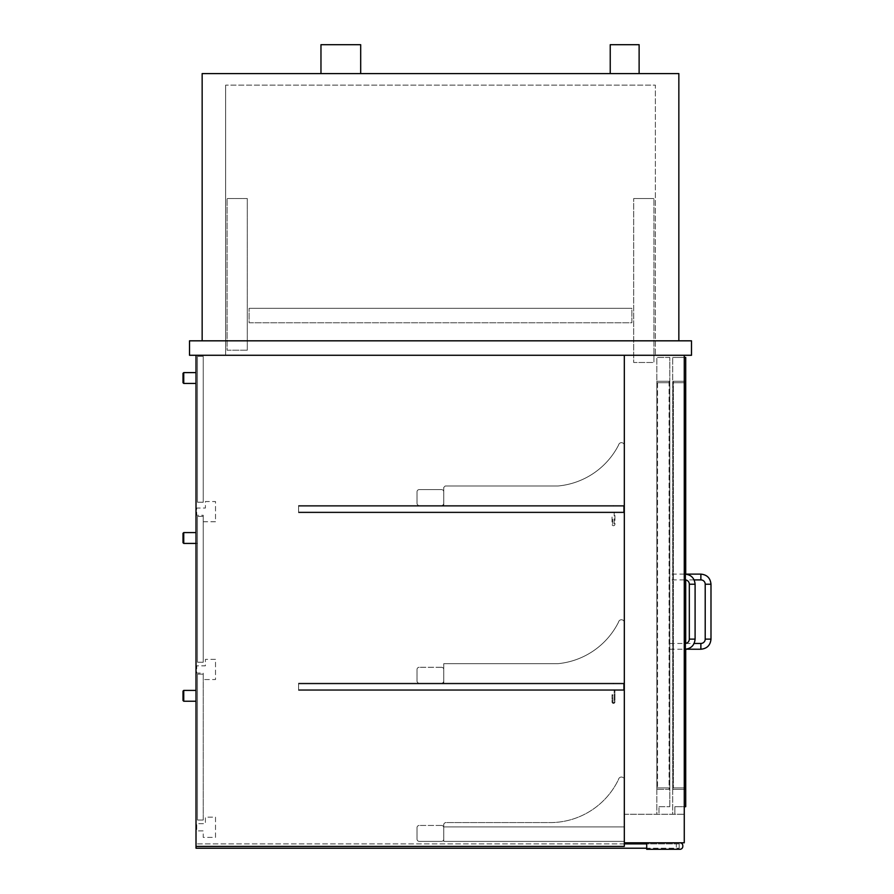 <?xml version="1.0" encoding="UTF-8"?>
<svg xmlns="http://www.w3.org/2000/svg" width="894" height="894" viewBox="0 0 894 894"><rect width="100%" height="100%" fill="white"/><g stroke="black" fill="none" stroke-linecap="round" stroke-linejoin="round"><path stroke-width="0.67" stroke-dasharray="4.47 3.35" d="M189.517 340.826L691.487 340.826L691.487 355.276L189.517 355.276L189.517 340.826M678.848 340.826L202.156 340.826L678.848 340.826L678.848 73.587L202.156 73.587L202.156 340.826M655.369 355.276L225.623 355.276L655.369 355.276L655.369 85.142L225.623 85.142L655.369 85.142L655.369 355.276M225.623 85.142L225.623 355.276L225.623 85.142M624.314 842.796L624.314 355.276L624.314 842.796L684.268 842.796L684.268 355.276L684.268 814.266L684.268 355.276L624.314 355.276L684.268 355.276L624.314 355.276L624.314 814.266L624.314 355.276L684.268 355.276M624.314 814.266L684.268 814.266L624.314 814.266M247.292 350.213L247.292 198.546L227.076 198.546L247.292 198.546L247.292 350.213L227.076 350.213L227.076 198.546L227.076 350.213L247.292 350.213M633.701 198.546L653.927 198.546L633.701 198.546L633.701 362.495L653.927 362.495L653.927 198.546L653.927 362.495L633.701 362.495L633.701 198.546M249.102 322.768L631.902 322.768L631.902 308.329L249.102 308.329L631.902 308.329L249.102 308.329L631.902 308.329L631.902 322.768L249.102 322.768L249.102 308.329L249.102 322.768L631.902 322.768L631.902 308.329L631.902 322.768L249.102 322.768L249.102 308.329L249.102 322.768M443.748 487.442L445.19 486.001L443.748 487.442L443.748 505.501L624.314 505.501L624.314 446.128A2.894 2.894 0 0 0 618.592 445.044A75.834 75.834 0 0 1 557.867 486.001L445.19 486.001L443.748 487.442L443.748 505.501L624.314 505.501L624.314 446.128A2.894 2.894 0 0 0 618.592 445.044A75.834 75.834 0 0 1 557.867 486.001L445.19 486.001L443.748 487.442L443.748 505.501L624.314 505.501L624.314 446.128A2.894 2.894 0 0 0 618.592 445.044A75.834 75.834 0 0 1 557.867 486.001L445.19 486.001L557.867 486.001A75.834 75.834 0 0 0 618.592 445.044A2.894 2.894 0 0 1 624.314 446.128L624.314 512.731L298.574 512.731L298.574 505.501L298.574 512.731L298.574 505.501L298.574 512.731L624.314 512.731L624.314 505.501L298.574 505.501L624.314 505.501L624.314 512.731L298.574 512.731L624.314 512.731L624.314 512.005L298.574 512.005L298.574 506.227L298.574 512.005L624.314 512.005L624.314 506.227L298.574 506.227L624.314 506.227L624.314 505.501L298.574 505.501L624.314 505.501L624.314 512.731L614.927 512.731L614.927 524.286A1.442 1.442 0 0 1 613.485 525.728A1.442 1.442 0 0 1 612.032 524.286L612.032 517.056L612.759 517.056L612.759 524.286A0.726 0.726 0 0 0 613.485 525.001A0.726 0.726 0 0 0 614.2 524.286L614.2 512.005L623.599 512.005L298.574 512.005L624.314 512.005L298.574 512.005L623.599 512.005L623.599 506.227L298.574 506.227L624.314 506.227L298.574 506.227L623.599 506.227L623.599 512.005L623.599 506.227L613.485 506.227L613.485 505.501L624.314 505.501L624.314 512.731L614.927 512.731L614.927 524.286A1.442 1.442 0 0 1 613.485 525.728A1.442 1.442 0 0 1 612.032 524.286L612.032 517.056L612.759 517.056L612.759 524.286A0.726 0.726 0 0 0 613.485 525.001A0.726 0.726 0 0 0 614.2 524.286L614.2 512.005L623.599 512.005L623.599 506.227L613.485 506.227L613.485 505.501L624.314 505.501L443.748 505.501L443.748 487.442M443.748 503.333A2.168 2.168 0 0 1 441.58 505.501A2.168 2.168 0 0 0 443.748 503.333L443.748 491.778A2.168 2.168 0 0 0 441.58 489.61L419.197 489.61A2.168 2.168 0 0 0 417.029 491.778L417.029 503.333A2.168 2.168 0 0 0 419.197 505.501A2.168 2.168 0 0 1 417.029 503.333L417.029 491.778A2.168 2.168 0 0 1 419.197 489.61L441.58 489.61A2.168 2.168 0 0 1 443.748 491.778L443.748 503.333M441.58 505.501L419.197 505.501L441.58 505.501M443.748 824.022L445.19 822.581L443.748 824.022L443.748 841.355L624.314 841.355L624.314 780.507A2.894 2.894 0 0 0 618.536 779.434A75.834 75.834 0 0 1 551.363 822.581L445.19 822.581L443.748 824.022L443.748 841.355L624.314 841.355L624.314 780.507A2.894 2.894 0 0 0 618.536 779.434A75.834 75.834 0 0 1 551.363 822.581L445.19 822.581L443.748 824.022L443.748 841.355L624.314 841.355L624.314 780.507A2.894 2.894 0 0 0 618.536 779.434A75.834 75.834 0 0 1 551.363 822.581L445.19 822.581L551.363 822.581A75.834 75.834 0 0 0 618.536 779.434A2.894 2.894 0 0 1 624.314 780.507L624.314 841.355L624.314 826.905L443.748 826.905L624.314 826.905L624.314 841.355L443.748 841.355L624.314 841.355L443.748 841.355L443.748 824.022M443.748 827.632A2.168 2.168 0 0 0 441.58 825.464A2.168 2.168 0 0 1 443.748 827.632L443.748 839.187A2.168 2.168 0 0 1 441.58 841.355L419.197 841.355A2.168 2.168 0 0 1 417.029 839.187L417.029 827.632A2.168 2.168 0 0 1 419.197 825.464A2.168 2.168 0 0 0 417.029 827.632L417.029 839.187A2.168 2.168 0 0 0 419.197 841.355L441.58 841.355A2.168 2.168 0 0 0 443.748 839.187L443.748 827.632M441.58 825.464L419.197 825.464L441.58 825.464M682.815 845.69A2.894 2.894 0 0 0 679.932 842.796L646.708 842.796L646.708 849.3L679.932 849.3A2.894 2.894 0 0 0 682.815 846.406L682.815 845.69M679.205 843.88L679.205 848.216L679.205 843.88L646.708 843.88L679.205 843.88M646.708 848.216L646.708 843.88L646.708 848.216L679.205 848.216L196.01 848.216L196.01 843.88L196.01 846.406L624.314 846.406L196.01 846.406L196.01 355.276L196.01 846.406L624.314 846.406L624.314 355.276L196.01 355.276L624.314 355.276L624.314 846.406L624.314 355.276L196.01 355.276L196.01 846.406M646.708 842.796L679.932 842.796M613.485 683.899L613.485 683.184L624.314 683.184L624.314 690.403L614.927 690.403L614.927 701.958A1.442 1.442 0 0 1 613.485 703.399A1.442 1.442 0 0 1 612.032 701.958L612.032 694.739L612.759 694.739L612.759 701.958A0.726 0.726 0 0 0 613.485 702.684A0.726 0.726 0 0 0 614.2 701.958L614.2 689.676L623.599 689.676L623.599 683.899L613.485 683.899L613.485 683.184L624.314 683.184L624.314 690.403L614.927 690.403L614.927 701.958A1.442 1.442 0 0 1 613.485 703.399A1.442 1.442 0 0 1 612.032 701.958L612.032 694.739L612.759 694.739L612.759 701.958A0.726 0.726 0 0 0 613.485 702.684A0.726 0.726 0 0 0 614.2 701.958L614.2 689.676L623.599 689.676L623.599 683.899L613.485 683.899M684.268 357.444L672.701 357.444L685.709 357.444L685.709 806.69L674.869 806.69L684.268 806.69M674.869 806.69L674.869 814.266L674.869 806.69M674.869 814.266L672.701 814.266L672.701 357.444L672.701 814.266L674.869 814.266M685.709 787.905L685.709 381.269L672.701 381.269L672.701 787.905L672.701 381.269L685.709 381.269L685.709 789.357L672.701 789.357L672.701 787.905L672.701 789.357L685.709 789.357L685.709 787.905L672.701 787.905L685.709 787.905M685.709 574.149L685.709 579.96M685.709 643.389L685.709 649.234M658.979 806.69L669.818 806.69L658.979 806.69L658.979 814.266L658.979 806.69M669.818 806.69L669.818 357.444L669.818 806.69M669.818 787.905L669.818 381.269L669.818 787.905L656.822 787.905L656.822 382.721L656.822 787.905L669.818 787.905M658.979 814.266L656.822 814.266L656.822 357.444L656.822 814.266L658.979 814.266M669.818 357.444L656.822 357.444L669.818 357.444M669.818 789.357L656.822 789.357L669.818 789.357M669.818 381.269L656.822 381.269L656.822 382.721L656.822 381.269L669.818 381.269M684.983 787.905L684.983 789.357L673.428 789.357L673.428 787.905L673.428 789.357L684.983 789.357L684.983 381.269L673.428 381.269L673.428 787.905L673.428 381.269L684.983 381.269L684.983 787.905L673.428 787.905L684.983 787.905M669.092 381.269L669.092 789.357L657.537 789.357L657.537 381.269L657.537 789.357L669.092 789.357L669.092 381.269L657.537 381.269L669.092 381.269M685.709 577.01L685.709 574.116L685.709 577.01M669.818 577.01L669.818 574.116L669.818 577.01M669.818 646.34L669.818 649.234L669.818 646.34M196.01 355.276L624.314 355.276M215.51 817.161L215.51 837.387L203.24 837.387L203.24 830.884L196.736 830.884L196.736 823.665L205.408 823.665L205.408 817.161L215.51 817.161L215.51 837.387L203.24 837.387L203.24 830.884L196.736 830.884L196.736 823.665L205.408 823.665L205.408 817.161L215.51 817.161M360.684 44.7L320.968 44.7M340.826 73.587L320.968 73.587L340.826 73.587M639.121 44.7L610.233 44.7M624.671 73.587L639.121 73.587L624.671 73.587M215.51 659.347L205.408 659.347L205.408 665.84L196.736 665.84L196.736 673.07L203.24 673.07L203.24 679.563L215.51 679.563L215.51 659.347L205.408 659.347L205.408 665.84L196.736 665.84L196.736 673.07L203.24 673.07L203.24 679.563L215.51 679.563L215.51 659.347M215.51 521.75L203.24 521.75L203.24 515.257L196.736 515.257L196.736 508.027L205.408 508.027L205.408 501.534L215.51 501.534L215.51 521.75L203.24 521.75L203.24 515.257L196.736 515.257L196.736 508.027L205.408 508.027L205.408 501.534L215.51 501.534L215.51 521.75M443.748 683.184L624.314 683.184L624.314 623.23A2.894 2.894 0 0 0 618.536 622.146A75.834 75.834 0 0 1 557.867 663.683L443.748 663.683L443.748 683.184L624.314 683.184L624.314 623.23A2.894 2.894 0 0 0 618.536 622.146A75.834 75.834 0 0 1 557.867 663.683L443.748 663.683L443.748 683.184L624.314 683.184L624.314 623.23A2.894 2.894 0 0 0 618.536 622.146A75.834 75.834 0 0 1 557.867 663.683L443.748 663.683L443.748 683.184L624.314 683.184L624.314 623.23A2.894 2.894 0 0 0 618.536 622.146A75.834 75.834 0 0 1 557.867 663.683L443.748 663.683L443.748 683.184M443.748 669.461A2.168 2.168 0 0 0 441.58 667.293A2.168 2.168 0 0 1 443.748 669.461L443.748 681.016L443.748 669.461M441.58 683.184A2.168 2.168 0 0 0 443.748 681.016A2.168 2.168 0 0 1 441.58 683.184L419.197 683.184A2.168 2.168 0 0 1 417.029 681.016A2.168 2.168 0 0 0 419.197 683.184L441.58 683.184M417.029 669.461L417.029 681.016L417.029 669.461A2.168 2.168 0 0 1 419.197 667.293A2.168 2.168 0 0 0 417.029 669.461M441.58 667.293L419.197 667.293L441.58 667.293M624.314 683.899L624.314 683.184L298.574 683.184L298.574 690.403L298.574 683.184L298.574 690.403L298.574 683.184L624.314 683.184L624.314 690.403L624.314 683.899L298.574 683.899L298.574 689.676L298.574 683.899L624.314 683.899L624.314 683.184L298.574 683.184L624.314 683.184L624.314 690.403L298.574 690.403L624.314 690.403L624.314 689.676L298.574 689.676L624.314 689.676L624.314 683.899L298.574 683.899L624.314 683.899M624.314 689.676L298.574 689.676L624.314 689.676M624.314 690.403L298.574 690.403L624.314 690.403M623.599 689.676L298.574 689.676L623.599 689.676L623.599 683.899L298.574 683.899L623.599 683.899L623.599 689.676M624.314 843.88L196.01 843.88L676.322 843.88L676.322 848.216L676.322 843.88L646.708 843.88M203.24 820.044L197.462 820.044L197.462 674.154L197.462 820.044L197.462 674.154L197.462 820.044L203.24 820.044L203.24 674.154L203.24 820.044L197.462 820.044L203.24 820.044L203.24 674.154L197.462 674.154L203.24 674.154L203.24 820.044M203.24 502.249L203.24 356.36L197.462 356.36L197.462 502.249L197.462 356.36L197.462 502.249L197.462 356.36L203.24 356.36L203.24 502.249L197.462 502.249L203.24 502.249L197.462 502.249L203.24 502.249L203.24 356.36L203.24 502.249M203.24 516.341L197.462 516.341L197.462 662.231L197.462 516.341L197.462 662.231L197.462 516.341L203.24 516.341L203.24 662.231L203.24 516.341L203.24 662.231L197.462 662.231L203.24 662.231L197.462 662.231L203.24 662.231L203.24 516.341L197.462 516.341L203.24 516.341M203.24 356.36L197.462 356.36L203.24 356.36M203.24 674.154L197.462 674.154L203.24 674.154M183.013 695.823L183.013 700.516L183.013 691.129L183.739 690.403L183.739 701.231L183.739 695.823L183.739 701.231L183.013 700.516L183.013 695.823M197.462 695.823L197.462 690.403L197.462 695.823M183.013 538.009L183.013 533.316L183.013 542.703L183.013 533.316L183.739 532.589L183.739 543.418L183.739 538.009L183.739 543.418L183.013 542.703L183.013 538.009M197.462 538.009L197.462 532.589L197.462 538.009M183.013 378.028L183.013 382.721L183.013 373.334L183.739 372.608L183.739 383.437L183.739 378.028L183.739 383.437L183.013 382.721L183.013 378.028M197.462 378.028L197.462 372.608L197.462 378.028M183.739 695.823L183.739 690.403L183.739 695.823M183.739 538.009L183.739 532.589L183.739 538.009M183.739 378.028L183.739 372.608L183.739 378.028M685.709 382.721L672.701 382.721L685.709 382.721M669.818 382.721L656.822 382.721L669.818 382.721M684.983 382.721L673.428 382.721L684.983 382.721M669.092 382.721L657.537 382.721L669.092 382.721M669.092 787.905L657.537 787.905L669.092 787.905M700.874 574.116L700.874 579.893M710.987 584.229L705.21 584.229M710.987 639.121L705.21 639.121M700.874 649.234L700.874 643.456M684.983 574.116L684.983 579.893M695.096 584.229L689.319 584.229M695.096 639.121L689.319 639.121M684.983 649.234L684.983 643.456M694.124 579.893L685.709 579.893M685.709 643.456L694.124 643.456M684.268 574.116L669.818 574.116M684.268 579.893L669.818 579.893M669.818 649.234L684.268 649.234M669.818 643.456L684.268 643.456M183.739 690.403L196.01 690.403M183.739 701.231L196.01 701.231M183.739 532.589L196.01 532.589M197.462 543.418L196.01 543.418L197.462 543.418M183.739 372.608L196.01 372.608M183.739 383.437L196.01 383.437"/><path stroke-width="1.34" d="M691.487 340.826L189.517 340.826L189.517 355.276L691.487 355.276L691.487 340.826M678.848 340.826L678.848 73.587L202.156 73.587L202.156 340.826M624.314 355.276L624.314 842.796L684.268 842.796L684.268 355.276M679.932 842.796A2.894 2.894 0 0 1 682.815 845.69L682.815 846.406A2.894 2.894 0 0 1 679.932 849.3L646.708 849.3L646.708 842.796M684.268 806.69L685.709 806.69L685.709 649.212L700.874 649.234L700.874 643.456A4.336 4.336 0 0 0 705.21 639.121L710.987 639.121L710.987 584.229L705.21 584.229A4.336 4.336 0 0 0 700.874 579.893L700.874 574.116L685.709 574.116M685.709 574.149L685.709 357.444L684.268 357.444M685.709 579.96L685.709 643.389M684.983 574.116L684.983 579.893A4.336 4.336 0 0 1 689.319 584.229L695.096 584.229C694.493 578.083 691.129 574.719 684.983 574.116L684.268 574.116M695.096 639.121L689.319 639.121A4.336 4.336 0 0 1 684.983 643.456L684.983 649.234C691.129 648.631 694.493 645.267 695.096 639.121L695.096 584.229M624.314 842.796L624.314 846.406L196.01 846.406L196.01 355.276M320.968 73.587L320.968 44.7L360.684 44.7L360.684 73.587M610.233 73.587L610.233 44.7L639.121 44.7L639.121 73.587M646.708 843.88L624.314 843.88M196.01 846.406L196.01 848.216L646.708 848.216M183.013 691.129L183.013 700.516L183.739 701.231L183.739 690.403L183.013 691.129M183.013 533.316L183.013 542.703L183.739 543.418L183.739 532.589L183.013 533.316M183.013 373.334L183.013 382.721L183.739 383.437L183.739 372.608L183.013 373.334M700.874 579.893L694.124 579.893M700.874 574.116C707.02 574.719 710.384 578.083 710.987 584.229M705.21 639.121L705.21 584.229M710.987 639.121C710.384 645.267 707.02 648.631 700.874 649.234M694.124 643.456L700.874 643.456M684.983 579.893L684.268 579.893M689.319 639.121L689.319 584.229M684.268 649.234L684.983 649.234M684.268 643.456L684.983 643.456M196.01 690.403L183.739 690.403M196.01 701.231L183.739 701.231M196.01 532.589L183.739 532.589M196.01 543.418L183.739 543.418L196.01 543.418M196.01 372.608L183.739 372.608M196.01 383.437L183.739 383.437"/></g></svg>
